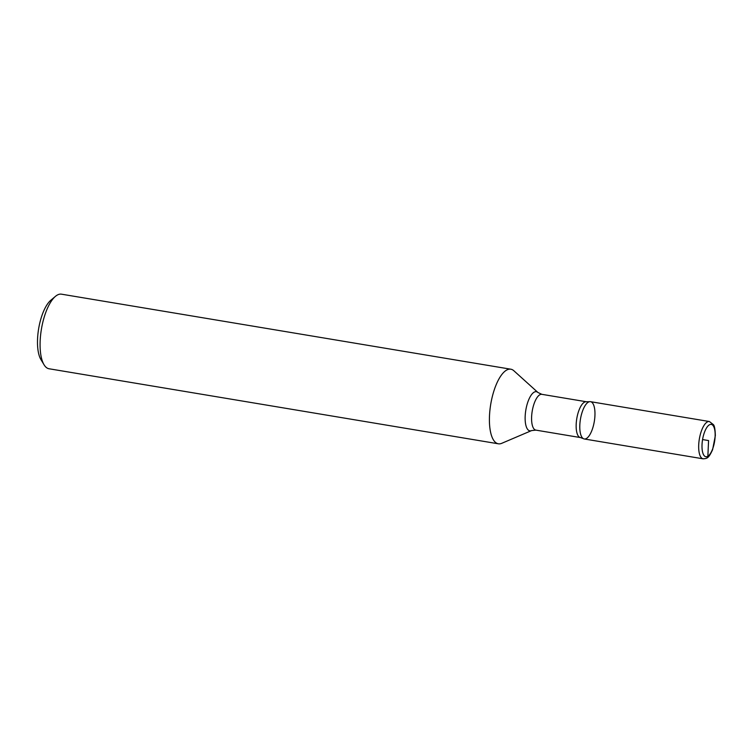 <?xml version="1.0" encoding="UTF-8"?>
<svg xmlns="http://www.w3.org/2000/svg" width="753" height="753" viewBox="0 0 753 753"><rect width="100%" height="100%" fill="white"/><g stroke="black" fill="none" stroke-linecap="round" stroke-linejoin="round"><path stroke-width="1.13" d="M506.232 370.316A37.81 14.043 -80.5 0 1 510.816 369.205A37.81 14.043 -80.5 0 1 513.847 370.749L537.953 392.501A19.842 7.37 -80.5 0 0 533.962 392.275A19.842 7.37 -80.5 0 0 525.217 415.383A19.842 7.37 -80.5 0 0 531.599 430.584L501.733 443.319A37.81 14.043 -80.5 0 1 498.364 443.799A37.81 14.043 -80.5 0 1 489.939 410.056A37.81 14.043 -80.5 0 1 506.232 370.316M703.151 458.822L584.262 438.971A18.91 7.022 -80.5 0 1 580.045 422.104A18.91 7.022 -80.5 0 1 588.197 402.234A18.91 7.022 99.5 0 0 580.215 420.739A18.91 7.022 99.5 0 0 583.293 438.604A18.91 7.022 99.5 0 0 594.305 421.482A18.91 7.022 99.5 0 0 589.448 401.707A18.91 7.022 99.5 0 0 588.197 402.234A18.91 7.022 -80.5 0 1 590.493 401.678L709.382 421.529L713.383 424.607C714.484 425.643 715.143 429.295 715.35 435.554L712.602 449.692C708.422 458.831 706.916 458.426 703.151 458.822A18.91 7.022 -80.5 0 1 698.935 441.955A18.91 7.022 -80.5 0 1 707.086 422.085A18.91 7.022 -80.5 0 1 709.382 421.529M44.022 364.725L40.897 359.52A32.765 12.17 -80.5 0 1 38.648 328.694A32.765 12.17 -80.5 0 1 50.799 300.268L55.43 296.362A37.81 14.043 99.5 0 0 41.415 329.155A37.81 14.043 99.5 0 0 44.022 364.725A37.81 14.043 99.5 0 0 49.039 368.763L498.364 443.799M510.816 369.205L61.492 294.178A37.81 14.043 99.5 0 0 56.908 295.289A37.81 14.043 99.5 0 0 55.43 296.362M702.568 439.564L708.573 440.561L707.858 456.243L706.869 458.003M583.293 438.604L580.45 437.568A18.147 6.739 -80.5 0 1 576.403 421.369A18.147 6.739 -80.5 0 1 584.224 402.3A18.147 6.739 -80.5 0 1 586.427 401.763L541.859 394.327A18.147 6.739 99.5 0 0 539.656 394.854A18.147 6.739 99.5 0 0 531.834 413.934A18.147 6.739 99.5 0 0 535.882 430.123L531.599 430.584M709.288 424.88A16.387 6.08 99.5 0 0 702.549 451.904A16.387 6.08 99.5 0 0 713.882 444.901A16.387 6.08 99.5 0 0 709.288 424.88M580.45 437.568L535.882 430.123M541.859 394.327L537.953 392.501M589.448 401.707L586.427 401.763"/></g></svg>
